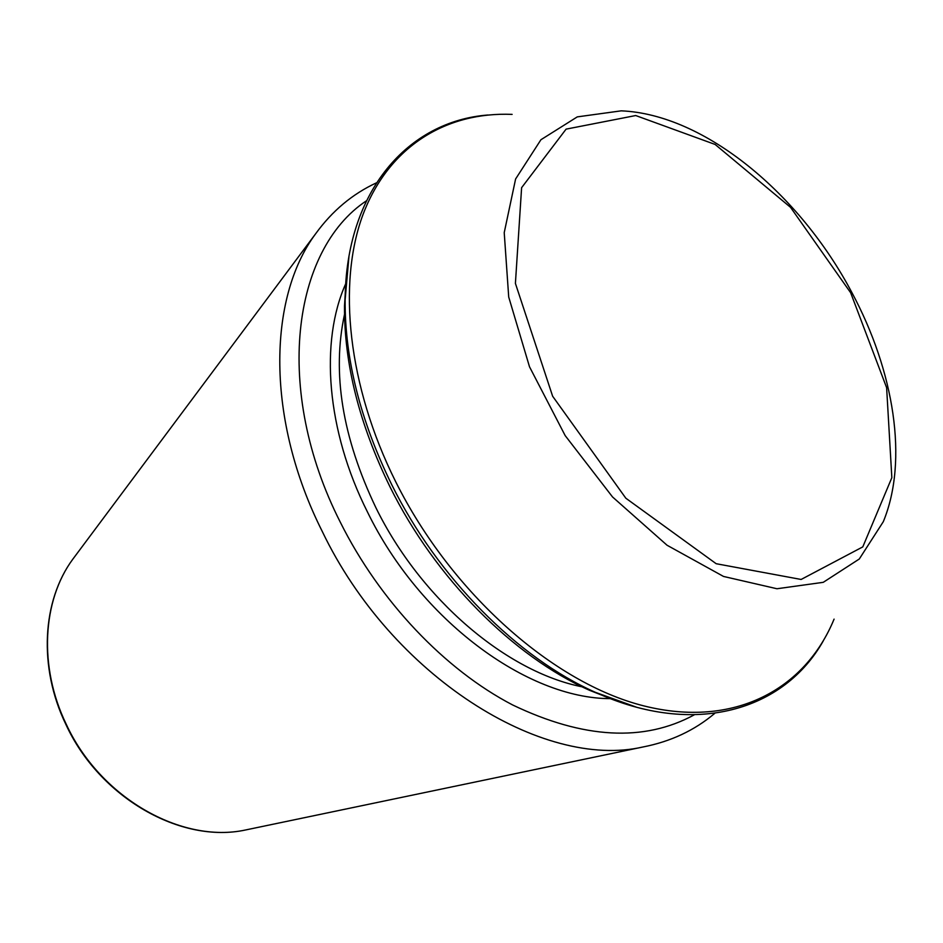 <?xml version="1.0" encoding="UTF-8"?>
<svg xmlns="http://www.w3.org/2000/svg" width="943" height="943" viewBox="0 0 943 943"><rect width="100%" height="100%" fill="white"/><g stroke="black" fill="none" stroke-linecap="round" stroke-linejoin="round"><path stroke-width="1.41" d="M615.685 700.59L589.693 690.37C513.381 656.564 435.36 578.436 390.06 486.977C359.307 424.15 344.112 363.821 344.501 305.968L346.187 278.091M694.237 714.853C643.998 742.188 583.469 738.899 512.65 704.963C445.013 669.801 379.758 601.41 340.258 522.104C273.222 390.048 292.283 249.954 366.367 200.847M610.475 698.633C527.172 698.775 420.012 620.07 367.44 511.931C326.443 430.538 319.748 341.614 345.763 283.643M582.137 686.822C506.709 671.97 420.92 599.536 375.88 507.664C342.321 437.316 331.865 372.874 344.525 314.325M636.242 707.109L595.528 692.386C517.742 657.931 438.012 578.071 391.699 484.608C360.273 420.401 344.749 358.811 345.126 299.827L348.934 256.696M834.083 619.127C805.145 689.427 734.114 728.621 643.656 705.847C553.506 683.121 451.744 593.878 395.754 481.849C347.802 385.876 337.311 283.466 362.984 214.603C389.035 145.764 446.864 111.71 512.132 114.386M883.308 521.691L859.285 559.01L823.251 582.326L776.985 588.75L723.517 576.444L667.043 545.231L612.537 496.961L565.175 435.607L529.506 366.792L508.713 297.021L504.222 232.65L515.609 178.981L540.928 139.729L577.269 116.885L621.237 110.838C704.527 114.303 799.841 193.904 851.906 292.589C893.999 371.035 908.639 460.349 883.308 521.691M850.657 292.743L790.529 207.33L715.136 144.456L635.712 115.541L566.095 129.132L521.609 187.681L515.408 283.407L552.645 396.249L625.834 498.21L716.173 563.714L801.126 579.462L862.798 546.881L891.842 477.677L886.62 387.679L850.657 292.743M249.765 829.097L245.475 829.993C181.586 843.879 99.934 797.802 66.081 723.918C38.474 666.772 42.376 600.443 72.776 559.234L75.393 555.733M315.681 233.711L72.776 559.234C42.152 600.75 38.227 667.149 65.786 724.224C99.581 797.967 181.162 843.938 245.475 829.993L643.079 746.962C542.862 770.195 391.675 676.296 322.247 531.416C266.044 419.659 267.482 298.412 315.681 233.711C332.242 210.89 352.47 193.952 376.363 182.883M589.693 690.37L595.528 692.386C694.967 737.827 784.258 710.173 823.274 640.91M344.501 305.968L345.126 299.827C345.845 190.498 408.555 121.187 487.814 115.011M714.735 713.368C694.637 730.354 670.744 741.552 643.079 746.962"/></g></svg>
